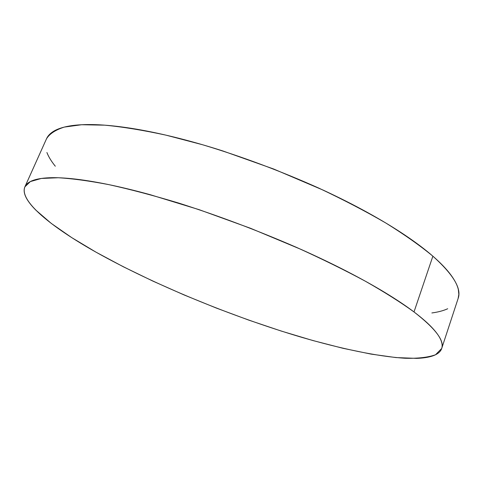 <?xml version="1.0" encoding="UTF-8"?>
<svg xmlns="http://www.w3.org/2000/svg" width="483" height="483" viewBox="0 0 483 483"><rect width="100%" height="100%" fill="white"/><g stroke="black" fill="none" stroke-linecap="round" stroke-linejoin="round"><path stroke-width="0.72" d="M414.003 311.946C435.431 328.573 444.662 340.75 441.697 348.478L435.527 354.757C428.137 357.402 418.012 358.567 405.165 358.259C377.664 356.52 340.913 348.732 301.247 337.194C231.442 316.45 154.186 284.71 96.051 252.192C51.337 227.028 18.976 200.934 24.911 186.818L30.351 181.578L41.369 178.444L58.208 177.75C72.281 178.559 89.222 180.865 109.019 184.669C130.301 189.366 153.54 195.5 178.74 203.083C218.183 215.647 257.493 230.439 296.671 247.453C321.642 258.755 344.53 270.003 365.329 281.197C384.565 292.137 400.787 302.388 414.003 311.946L432.877 256.177L414.003 311.946C421.943 317.959 428.173 323.423 432.696 328.343C437.2 333.258 440.073 337.563 441.335 341.264C442.579 344.959 442.374 348.038 440.725 350.501C439.065 352.964 436.179 354.836 432.062 356.128C427.944 357.408 422.824 358.163 416.702 358.374L395.963 357.577L371.065 354.105L343.063 348.315L312.869 340.533L281.251 331.06L248.872 320.157L216.336 308.063L184.198 294.992L153.02 281.166L123.413 266.815L96.051 252.192L71.701 237.6L51.276 223.418L35.808 210.093C31.57 205.843 28.449 201.876 26.444 198.193C24.44 194.516 23.758 191.244 24.385 188.37C25.025 185.502 27.157 183.166 30.785 181.354C34.426 179.555 39.678 178.408 46.543 177.913C53.432 177.424 61.945 177.696 72.088 178.722C82.255 179.761 93.919 181.608 107.075 184.271C120.261 186.951 134.636 190.423 150.201 194.697L199.123 209.664L250.617 228.326L301.03 249.391C317.331 256.69 332.594 264.002 346.824 271.331C361.024 278.655 373.788 285.755 385.108 292.626C396.398 299.484 406.034 305.926 414.003 311.946M441.697 348.478L458.144 298.428C461.76 288.641 453.338 274.561 432.877 256.177C420.204 245.696 404.537 234.653 385.875 223.043C365.643 211.282 343.298 199.642 318.846 188.129C280.424 170.946 241.663 156.486 202.564 144.743L166.013 135.155C143.161 130.205 122.712 126.872 104.678 125.163L81.651 124.735L64.299 127.083C55.509 129.897 49.58 133.797 46.519 138.772L24.965 186.692M458.083 298.615L458.844 294.382L458.343 289.595C457.353 285.169 454.769 280.152 450.579 274.543C446.37 268.928 440.466 262.806 432.877 256.177C425.251 249.542 415.978 242.544 405.056 235.197C394.098 227.837 381.703 220.339 367.865 212.695C354.003 205.046 339.084 197.511 323.121 190.097L273.601 168.996L222.76 150.925C205.909 145.534 189.716 140.927 174.194 137.112C158.69 133.308 144.32 130.368 131.08 128.291C117.87 126.232 106.109 125.025 95.785 124.668C85.491 124.33 76.785 124.765 69.667 125.972C62.567 127.192 57.054 129.058 53.124 131.587C49.882 133.67 47.654 136.115 46.453 138.911M46.905 152.519C48.584 156.83 51.385 161.394 55.303 166.212M431.868 312.954C438.129 312.115 443.412 310.708 447.711 308.74"/></g></svg>
